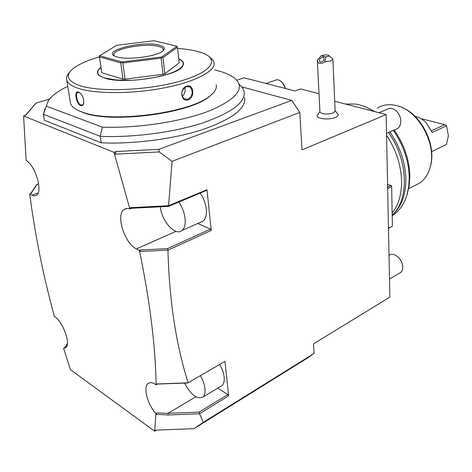 <?xml version="1.0" encoding="UTF-8"?>
<svg xmlns="http://www.w3.org/2000/svg" width="472" height="472" viewBox="0 0 472 472"><rect width="100%" height="100%" fill="white"/><g stroke="black" fill="none" stroke-linecap="round" stroke-linejoin="round"><path stroke-width="0.71" d="M161.743 56.97L176.882 46.232L154.126 40.734L116.714 45.277L99.639 55.755L121.835 61.968L161.743 56.97L162.976 57.608L177.46 47.283L176.882 46.232M117.15 56.97L116.212 56.681C99.273 51.348 142.113 40.279 159.27 45.147C164.563 46.551 165.684 48.539 162.633 51.112C156.45 56.528 127.729 60.286 117.15 56.97M162.976 57.608L164.881 73.709L179.201 62.894L177.46 47.283M164.881 73.709L163.058 74.269L125.062 79.166L122.974 79.113L101.781 72.718L99.344 56.357L99.639 55.755M99.326 56.091L99.474 56.917L120.743 62.906L121.835 61.968M101.781 72.718L99.474 56.917M121.723 62.369L122.85 62.953L161.135 58.15L161.99 57.324M125.062 79.166L122.85 62.953M122.974 79.113L120.743 62.906M163.058 74.269L161.135 58.15M100.973 67.496C98.323 69.508 97.291 71.449 97.875 73.313C98.536 75.195 100.878 76.771 104.896 78.033L116.153 80.016L130.945 80.305L139.016 79.78L154.987 77.496L168.811 73.88L174.286 71.738L178.558 69.484L181.496 67.195L183.036 64.953L183.154 62.829C182.705 61.342 181.242 60.044 178.758 58.935M98.512 74.8L97.775 72.954M178.74 58.788C183.13 60.699 184.475 63.077 182.782 65.915C178.339 76.151 123.882 84.919 104.684 78.098L100.135 76.122C96.335 73.532 96.607 70.605 100.955 67.343M183.272 63.555L183.036 65.484M99.421 56.894C87.308 60.398 78.464 64.369 72.9 68.8C65.089 75.479 67.289 81.048 79.502 85.52C99.515 92.406 147.512 90.459 179.549 81.32C211.816 72.263 220.011 59.431 202.665 53.041L196.263 51.094C190.953 49.82 184.729 48.946 177.59 48.468M69.573 72.369C66.841 75.148 65.909 77.827 66.788 80.411C67.897 83.473 71.608 86.075 77.915 88.229C95.332 94.176 133.316 94.07 165.023 87.721C196.824 81.408 216.459 70.422 214.017 62.215L212.524 59.507L209.615 57.053M78.523 92.064C82.27 94.359 83.992 98.135 83.686 103.397C83.113 105.291 82.104 106.023 80.659 105.598C76.157 104.1 73.844 90.252 78.411 92.028L79.774 92.772M70.175 101.279L70.529 103.462C71.667 106.749 75.378 109.557 81.656 111.888L84.01 112.678C113.422 123.098 190.021 112.719 209.438 96.323C214.837 92.258 217.085 88.411 216.182 84.783M188.216 99.84C180.752 102.548 179.142 88.193 186.729 86.199C193.756 83.514 195.225 97.686 188.216 99.84L187.897 99.332L184.056 98.825C180.387 94.105 181.195 90.01 186.499 86.547L190.057 86.99C193.514 91.592 192.794 95.71 187.897 99.332M83.697 103.35L82.641 104.884L80.977 105.061C77.567 104.052 75.072 93.999 77.479 92.518L78.971 92.37M82.323 112.336L84.659 113.121C113.811 123.452 189.644 113.174 208.913 96.902L212.99 93.249M214.76 69.95C223.215 71.903 229.646 74.493 234.041 77.721C245.776 87.355 238.065 98.211 210.907 110.283C183.72 121.263 138.385 128.496 102.359 127.127L100.259 136.325L101.244 142.804L44.421 120.301L43.359 114.259L48.032 101.391C51.141 96.135 57.708 91.114 67.75 86.329M46.551 106.235L102.359 127.127M239.174 84.364C241.835 86.541 243.475 88.913 244.089 91.485C245.894 102.076 232.135 112.542 202.807 122.897C174.015 132.325 133.027 137.8 100.259 136.325L43.359 114.259L44.97 108.719M115.546 152.639L115.239 154.167L114.702 154.686L116.26 151.506L158.946 149.317L291.773 100.388L299.791 112.454L172.062 161.347L159.17 151.919L158.946 149.317M116.26 151.506L113.982 152.32L23.6 115.994L26.149 160.539C35.264 165.23 43.064 191.437 36.562 195.19L35.429 195.756L33.795 195.833L29.736 194.051L29.848 194.924C35.182 235.593 43.294 275.831 54.18 315.65L54.416 316.523C62.699 321.007 71.124 344.112 65.809 347.652L63.637 348.324L70.428 369.659L154.722 431.266L155.831 414.327L168.02 414.988L199.544 413.773L203.32 422.304L314.092 353.434L307.892 357.776L193.915 428.694L156.639 430.11L154.722 431.266M49.601 99.067L35.996 103.132L25.753 115.339L23.6 115.994M241.717 86.877L291.773 100.388M101.244 142.804C133.924 144.344 174.776 138.839 203.473 129.293C232.696 118.808 246.402 108.182 244.59 97.415M115.239 154.167L159.17 151.919M172.062 161.347L168.557 205.698L129.517 207.757L113.982 152.32M299.791 112.454L302.015 149.878L386.161 114.584L334.707 101.256M319.013 93.668L300.564 88.96L294.994 90.966L244.136 77.797L236.802 80.228M319.904 111.486L317.349 115.304C315.225 118.643 328.86 120.336 335.374 117.487C337.928 116.395 338.754 115.239 337.852 114.023L335.12 110.796M386.161 114.584L389.866 297.118L313.526 343.846L314.092 353.434M203.32 422.304L193.915 428.694M225.002 361.357L187.992 382.822L225.002 361.357L228.619 395.813L199.544 413.773M188.145 382.715C176.044 344.814 169.318 300.646 167.949 250.207L167.507 248.655L210.435 229.109L211.255 230.419L167.949 250.207M168.557 205.698L206.984 189.738L211.255 230.419M193.821 428.67L156.639 430.11M154.845 429.856L155.418 430.128M129.812 208.937L129.517 207.757L131.31 208.329L129.812 208.937C127.446 208.14 125.458 208.382 123.847 209.674C115.658 215.356 124.832 243.694 136.432 248.915L139.423 250.455L139.647 251.523L140.656 249.906L167.507 248.655M155.978 414.28L155.866 413.596C147.624 404.386 143.069 387.724 147.813 383.76C149.795 382.007 152.568 382.361 156.138 384.833L156.12 384.002C155.394 345.675 149.901 301.514 139.647 251.523L167.82 250.125M38.61 183.708L36.427 184.977L30.58 193.744M67.331 344.029L65.773 346.548L63.637 348.324M67.396 343.203L65.962 346.295M67.36 343.763L66.918 344.342M37.152 184.233L30.892 193.626L29.736 194.051M35.996 103.132L25.323 115.469M168.734 205.78L168.374 206.435L133.824 208.111L133.452 207.403M133.824 208.111L131.31 208.329M206.984 189.738L206.37 190.482L168.374 206.435M197.78 223.457L210.435 229.109M200.281 222.341L203.072 221.097C205.721 218.79 206.795 214.778 206.282 209.061C205.597 203.373 203.568 198.045 200.193 193.077M140.656 249.906L139.423 250.455M139.765 251.428L139.848 251.11M187.992 382.822L156.12 384.002M217.71 388.179L227.864 394.551L228.619 395.813M220.507 386.497L222.165 385.506C223.858 383.824 224.519 381.028 224.147 377.104C223.669 373.016 222.212 368.827 219.769 364.531M156.132 413.914L156.97 412.947L168.02 413.324L168.02 414.988M156.97 412.947L155.866 413.596M157.253 384.202L156.138 384.833M195.786 396.793L168.02 413.324L199.084 412.121L199.697 413.519M227.864 394.551L199.084 412.121M187.945 382.969L156.303 384.09M184.546 383.105C191.095 395.147 197.278 399.754 203.107 396.928C204.754 395.265 205.373 392.45 204.948 388.486C204.423 384.35 202.93 380.096 200.464 375.718M160.344 206.825L160.397 207.285C161.831 221.551 175.584 236.519 182.056 230.46C184.646 228.159 185.649 224.112 185.065 218.318C184.31 212.542 182.233 207.119 178.835 202.045M387.63 187.13L390.922 185.502L387.577 184.404M388.468 228.218L392.374 226.112L388.468 228.407M387.659 188.552L391.648 186.57L391.583 185.885L390.922 185.502M392.374 226.112L391.648 186.57M386.58 135.346C396.15 149.943 401.159 165.324 401.601 181.49C401.625 194.641 398.468 205.155 392.138 213.037M389.884 131.883C400.091 146.751 405.418 162.58 405.873 179.366C405.796 194.582 401.625 206.128 393.359 213.993M349.899 105.191L362.295 108.401M392.185 215.674L394.492 214.082C400.226 209.674 404.374 203.326 406.935 195.042L408.705 186.729L409.242 177.69C408.811 160.952 403.507 145.181 393.323 130.372M407 194.847L409.165 186.068L409.861 176.139C409.436 159.766 404.209 144.385 394.179 130.001M375.246 111.758L366.573 107.35M374.089 111.457C367.741 107.362 361.41 104.878 355.103 104.011L345.539 104.064M413.614 186.139L420.045 182.87C424.747 179.384 428.069 174.327 430.016 167.69C437.467 144.804 418.422 109.941 396.338 105.551L393.99 105.067C387.742 104.111 382.178 105.162 377.311 108.206M429.992 167.767L430.299 166.734C436.842 146.261 422.033 115.215 402.185 107.61M415.012 116.342C419.012 117.103 422.723 119.245 426.139 122.767L432.216 132.455L446.547 125.865L448.4 135.735L446.412 144.515L432.21 151.347L431.662 152.356M446.547 125.865L446.282 125.328L444.831 124.702L431.485 130.72M421.024 118.649L444.831 124.702M395.607 129.369L397.689 128.455C399.754 126.915 400.793 124.496 400.817 121.198L400.651 119.28C399.996 115.669 398.368 112.737 395.754 110.489C392.639 108.106 389.742 107.728 387.064 109.345L378.939 112.714M285.348 88.47C284.409 85.09 282.763 82.559 280.415 80.883C278.474 79.632 276.698 79.455 275.082 80.346L266.013 83.461M285.578 88.529L282.722 83.066M399.524 273.152L401.064 272.149L402.156 270.574L402.734 268.533L402.74 266.002C401.849 260.986 399.318 257.34 395.147 255.069C392.722 254.013 390.68 254.113 389.017 255.381M402.339 264.001L400.923 260.385L398.427 257.399M332.896 59.342L335.132 111.067L333.067 113.026C326.606 114.649 322.228 114.318 319.933 112.017L317.332 60.168L320.27 56.752M328.813 55.607L332.884 59.183L330.754 60.888L324.777 61.861C320.565 64.493 318.087 63.944 317.343 60.221L317.332 60.168M317.343 60.221L321.143 55.814L326.016 56.864L324.777 61.861M320.441 62.156L320.01 61.991C318.818 59.537 319.857 57.932 323.125 57.165L323.574 57.336C324.754 59.796 323.709 61.401 320.441 62.156M326.016 56.864C328.571 56.422 329.35 55.867 328.341 55.2L324.73 54.823L321.143 55.814M184.776 87.462C185.744 91.007 184.859 93.975 182.127 96.365M114.495 55.961L113.964 55.136C111.056 49.2 145.376 42.651 158.545 46.409C161.33 47.111 162.923 48.05 163.33 49.224L163.094 50.728M144.025 57.035L134.821 58.032M80.659 105.598L80.977 105.061M38.149 192.924L31.966 195.202M176.021 231.339L136.432 248.915M431.438 130.608L431.756 130.691M186.729 86.199L186.499 86.547M97.875 73.313L97.934 73.726M70.529 103.462L66.788 80.411M78.411 92.028L78.871 92.341M78.735 92.14L77.479 92.518M208.913 96.902L209.438 96.323M84.659 113.121L84.01 112.678M149.53 382.798L147.813 383.76M222.165 385.506L203.107 396.928M126.738 208.5L123.847 209.674M203.072 221.097L182.056 230.46M392.179 215.303L394.492 214.082M407.625 192.912L406.935 195.042M408.705 188.641L420.045 182.87M430.299 166.734L430.016 167.69M397.689 128.455L386.538 133.352M400.793 272.397L389.5 279.094M323.574 57.336L324.063 57.826M187.738 86.323L190.057 86.99M163.4 49.814L163.33 49.224M388.45 132.514C408.038 159.365 409.802 199.072 392.173 215.208"/></g></svg>
